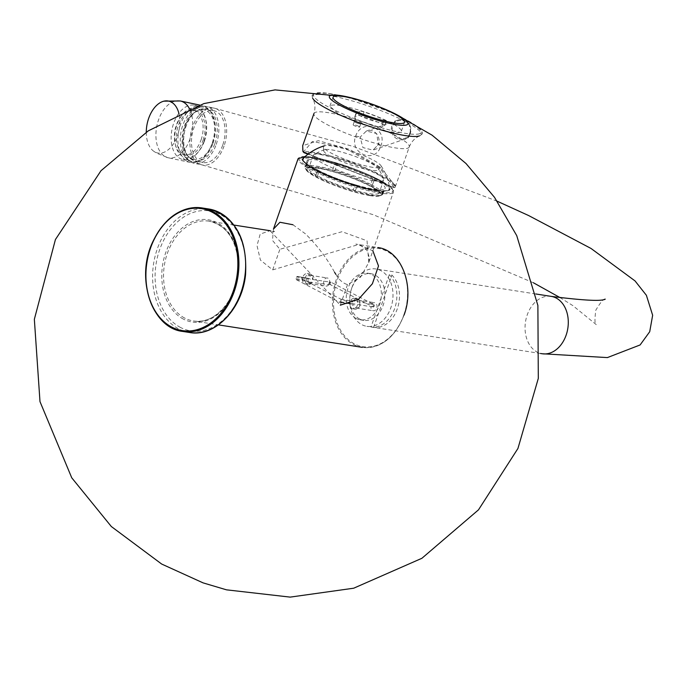 <?xml version="1.0" encoding="UTF-8"?>
<svg xmlns="http://www.w3.org/2000/svg" width="687" height="687" viewBox="0 0 687 687"><rect width="100%" height="100%" fill="white"/><g stroke="black" fill="none" stroke-linecap="round" stroke-linejoin="round"><path stroke-width="0.52" stroke-dasharray="3.44 2.58" d="M331.383 105.291A37.862 6.192 -160.7 0 1 371.925 114.54A37.862 6.192 -160.7 0 1 401.337 131.346A37.862 6.192 -160.7 0 1 400.512 132.144C397.687 133.381 390.104 132.376 377.79 129.13L377.3 128.993A37.862 6.192 -160.7 0 1 338.631 113.973L329.872 106.322L331.383 105.291M302.503 149.354L302.684 145.713L318.261 140.672L349.503 149.354L380.246 167.224L394.776 185.189L394.931 186.821L394.158 187.577L379.336 167.465L344.676 148.014L312.387 141.462L303.371 152.033L304.281 152.669A0.756 0.704 85.3 0 1 303.869 151.69L303.001 151.106L302.503 149.354M380.692 146.219L380.761 146.022C388.378 128.074 362.015 117.554 355.686 136.009L355.608 136.224C349.005 153.811 375.411 164.296 380.692 146.219L378.546 144.425L372.989 150.144L362.916 147.568L360.143 137.117L366.377 131.045L376.674 133.536L378.391 144.553C381.474 138.044 374.638 127.387 366.377 131.054L397.773 120.165A10.099 9.755 -109.1 0 0 394.158 136.67A10.099 9.755 -109.1 0 0 410.302 126.502A10.099 9.755 -109.1 0 0 397.773 120.165C412.595 114.866 413.454 140.131 404.394 139.246L372.989 150.135L378.391 144.553M303.001 151.106L304.281 152.669A49.747 8.132 19.3 0 1 359.524 166.546A49.747 8.132 19.3 0 1 394.158 187.577L304.281 152.669M395.119 187.13A0.756 0.747 37.6 0 1 395.008 187.336L395.334 186.735A50.503 8.253 19.3 0 0 358.708 165.301A50.503 8.253 19.3 0 0 303.869 151.69M394.999 187.345A0.756 0.747 37.6 0 1 394.158 187.577M356.785 121.891L362.229 123.136L359.061 121.101L353.539 120.096L356.785 121.891M358.717 126.305A3.409 0.558 19.3 0 0 357.206 125.627A3.409 0.558 19.3 0 0 353.161 124.794A3.409 0.558 19.3 0 0 356.192 126.442A3.409 0.558 19.3 0 0 359.593 127.043A3.409 0.558 19.3 0 0 358.717 126.305M356.682 122.964A3.409 0.558 19.3 0 0 360.649 123.875A3.409 0.558 19.3 0 0 360.727 123.797A3.409 0.558 19.3 0 0 358.339 122.389A3.409 0.558 19.3 0 0 354.294 121.547A3.409 0.558 19.3 0 0 354.303 121.651A3.409 0.558 19.3 0 0 356.682 122.964M371.839 125.36L358.769 120.277L371.839 125.36A14.436 2.362 19.3 0 0 381.543 126.889L384.565 125.833A4.964 0.816 19.3 0 0 384.72 125.721A4.964 0.816 19.3 0 0 382.547 124.201A36.531 5.968 19.3 0 0 362.521 116.421A4.964 0.816 19.3 0 0 358.193 115.588L355.17 116.635A14.436 2.362 19.3 0 0 354.732 116.996A14.436 2.362 19.3 0 0 358.769 120.277M364.067 111.99A5.049 0.824 19.3 0 0 359.67 111.139L356.639 112.187A14.521 2.37 19.3 0 0 356.201 112.548A14.521 2.37 19.3 0 0 367.751 119.091A14.521 2.37 19.3 0 0 383.166 122.492L386.197 121.444A5.049 0.824 19.3 0 0 386.343 121.324A5.049 0.824 19.3 0 0 384.136 119.787A36.617 5.985 19.3 0 0 364.067 111.99L362.521 116.421M370.628 184.356A41.203 6.733 19.3 0 0 334.981 170.505L332.697 169.844A41.203 6.733 19.3 0 0 306.651 165.773L305.852 165L306.041 165.988A41.203 6.733 19.3 0 0 305.071 166.915A41.203 6.733 19.3 0 0 305.251 168.117A41.203 6.733 19.3 0 0 315.642 175.76L317.317 176.636A41.203 6.733 19.3 0 0 352.963 190.479L355.248 191.141A41.203 6.733 19.3 0 0 381.294 195.211L381.903 195.005A41.203 6.733 19.3 0 0 381.955 194.979A41.203 6.733 19.3 0 0 382.848 194.146A41.203 6.733 19.3 0 0 372.302 185.232L370.628 184.356L372.869 178.577L374.449 179.376L372.302 185.232L374.449 179.376A41.426 6.767 -160.7 0 1 385.098 188.393A41.426 6.767 -160.7 0 1 384.127 189.26L383.552 189.457L381.294 195.211L381.903 195.005L384.127 189.26M332.697 169.844L334.758 163.978L336.896 164.605L334.981 170.505M336.896 164.605A41.426 6.767 -160.7 0 1 372.869 178.577M306.041 165.988L307.621 159.805L308.472 159.873L306.651 165.773M308.472 159.873A41.426 6.767 -160.7 0 1 334.758 163.978M317.592 169.938L315.642 175.76L317.592 169.938A41.426 6.767 -160.7 0 1 306.909 161.007A41.426 6.767 -160.7 0 1 307.905 160.071M317.317 176.636L319.163 170.754L317.583 169.947M355.248 191.141L357.266 185.344L355.127 184.726L352.963 190.479M355.127 184.726A41.426 6.767 -160.7 0 1 319.163 170.754M383.552 189.457A41.426 6.767 -160.7 0 1 357.266 185.344M369.408 195.22A38.635 6.312 -160.7 0 1 325.887 181.566A38.635 6.312 -160.7 0 1 307.939 168.135A38.635 6.312 -160.7 0 1 345.63 175.76A38.635 6.312 -160.7 0 1 379.842 193.313A38.635 6.312 -160.7 0 1 369.408 195.22M370.25 195.658A39.889 6.518 -160.7 0 1 331.065 183.987A39.889 6.518 -160.7 0 1 306.058 169.732A39.889 6.518 -160.7 0 1 332.628 171.406A39.889 6.518 -160.7 0 1 380.315 195.743A39.889 6.518 -160.7 0 1 370.25 195.658M373.393 180.672A37.244 6.089 -160.7 0 1 334.071 168.641A37.244 6.089 -160.7 0 1 313.324 155.339A37.244 6.089 -160.7 0 1 313.873 154.712A37.244 6.089 -160.7 0 1 350.482 161.917A37.244 6.089 -160.7 0 1 383.578 179.118A37.244 6.089 -160.7 0 1 383.621 179.96A37.244 6.089 -160.7 0 1 373.393 180.672M370.585 170.17A29.043 4.749 -160.7 0 1 340.821 161.17A29.043 4.749 -160.7 0 1 323.689 150.762A29.043 4.749 -160.7 0 1 324.693 149.689A29.043 4.749 -160.7 0 1 352.706 155.545A29.043 4.749 -160.7 0 1 378.254 168.444A29.043 4.749 -160.7 0 1 378.374 169.912A29.043 4.749 -160.7 0 1 370.585 170.17M372.775 167.353A30.563 4.998 -160.7 0 1 341.456 157.873A30.563 4.998 -160.7 0 1 323.422 146.924A30.563 4.998 -160.7 0 1 324.547 145.773A30.563 4.998 -160.7 0 1 353.968 151.956A30.563 4.998 -160.7 0 1 380.813 165.481A30.563 4.998 -160.7 0 1 380.976 167.078A30.563 4.998 -160.7 0 1 372.775 167.353M318.948 167.482A37.364 6.106 19.3 0 0 309.528 167.405A37.364 6.106 19.3 0 0 308.695 168.186A37.364 6.106 19.3 0 0 329.511 181.531A37.364 6.106 19.3 0 0 368.962 193.597A37.364 6.106 19.3 0 0 379.215 192.884A37.364 6.106 19.3 0 0 379.061 191.75A37.364 6.106 19.3 0 0 355.617 178.405A37.364 6.106 19.3 0 0 318.948 167.482M292.928 224.735L305.354 233.769C317.265 245.474 327.012 258.338 334.595 272.37M335.831 274.293C339.086 279.884 342.976 283.31 347.51 284.573L360.606 277.119L368.773 262.477L367.03 240.785L342.032 231.708L279.901 249.269L272.49 240.441L273.443 229.089L272.37 231.905L274.62 231.39L270.034 230.703L260.184 234.078L257.007 245.602L260.425 260.107L272.687 269.871L279.901 249.269M347.51 284.573L340.297 305.174L270.034 230.703M272.687 269.871L358.545 244.538L372.852 250.815M356.098 318.459A23.607 17.407 98.9 0 1 347.175 290.962A23.607 17.407 98.9 0 1 367.442 273.151A23.607 17.407 98.9 0 1 380.993 299.163A23.607 17.407 98.9 0 1 360.151 319.807A23.607 17.407 98.9 0 1 356.098 318.459M359.636 319.017A23.607 17.407 -81.1 0 0 363.689 320.357A23.607 17.407 -81.1 0 0 384.54 299.721A23.607 17.407 -81.1 0 0 370.98 273.701A23.607 17.407 -81.1 0 0 350.714 291.52A23.607 17.407 -81.1 0 0 359.636 319.017M341.121 300.15L339.747 302.349L296.226 279.626L295.968 278.656L297.213 276.414L340.864 299.18L341.121 300.15L352.517 302.04L352.259 301.069L350.868 300.348A5.298 3.907 98.9 0 1 354.569 298.321A5.298 3.907 98.9 0 1 357.618 304.169A5.298 3.907 98.9 0 1 352.938 308.807A5.298 3.907 98.9 0 1 349.855 303.233L351.383 304.006L352.517 302.04M350.868 300.348L371.796 304.169L373.084 305.457L372.749 306.428L371.615 306.814L349.855 303.233M374.389 305.672L373.307 307.055L330.37 284.641L330.112 283.671L331.074 282.245L374.132 304.702L374.389 305.672L373.084 305.457M308.18 278.896L307.922 281.344L309.313 282.074A5.298 3.907 98.9 0 1 305.603 284.092A5.298 3.907 98.9 0 1 302.563 278.252A5.298 3.907 98.9 0 1 307.244 273.615A5.298 3.907 98.9 0 1 310.326 279.18L308.807 278.407L308.18 278.896L296.578 276.895M309.313 282.074L328.833 284.573L329.485 281.996L310.326 279.18M328.833 284.573A4.096 3.014 98.9 0 1 326.016 286.058A4.096 3.014 98.9 0 1 325.312 285.826A4.096 3.014 98.9 0 1 323.766 281.06A4.096 3.014 98.9 0 1 327.278 277.969A4.096 3.014 98.9 0 1 329.666 282.177M311.855 282.434A5.298 3.907 98.9 0 1 308.137 284.487A5.298 3.907 98.9 0 1 305.088 278.647A5.298 3.907 98.9 0 1 309.768 274.01A5.298 3.907 98.9 0 1 312.851 279.609M311.486 282.065A4.096 3.014 98.9 0 1 308.807 283.37A4.096 3.014 98.9 0 1 306.454 278.853A4.096 3.014 98.9 0 1 310.069 275.281A4.096 3.014 98.9 0 1 312.473 279.248M330.438 282.726L329.116 282.503L329.485 281.996L331.194 282.288M371.796 304.169A4.096 3.014 98.9 0 1 374.613 302.684A4.096 3.014 98.9 0 1 376.965 307.192A4.096 3.014 98.9 0 1 373.35 310.764A4.096 3.014 98.9 0 1 372.646 310.533A4.096 3.014 98.9 0 1 370.963 306.565M353.376 300.769A5.298 3.907 98.9 0 1 357.103 298.716A5.298 3.907 98.9 0 1 360.143 304.564A5.298 3.907 98.9 0 1 355.462 309.202A5.298 3.907 98.9 0 1 352.388 303.594M354.715 301.292A4.096 3.014 98.9 0 1 357.403 299.987A4.096 3.014 98.9 0 1 359.748 304.504A4.096 3.014 98.9 0 1 356.132 308.077A4.096 3.014 98.9 0 1 353.728 304.118M186.821 161.067A29.043 17.776 -78.1 0 0 190.282 162.441A29.043 17.776 -78.1 0 0 213.683 137.701A29.043 17.776 -78.1 0 0 202.287 105.618A29.043 17.776 -78.1 0 0 179.608 127.421A29.043 17.776 -78.1 0 0 186.821 161.067M146.279 132.179A26.51 16.23 -78.1 0 0 153.399 151.003A26.51 16.23 -78.1 0 0 154.438 151.698A26.51 16.23 -78.1 0 0 173.639 143.609A26.51 16.23 -78.1 0 0 178.981 113.733M351.942 287.51A29.043 21.409 -81.1 0 0 366.901 326.351A29.043 21.409 -81.1 0 0 392.535 300.966A29.043 21.409 -81.1 0 0 375.866 268.969A29.043 21.409 -81.1 0 0 351.942 287.51M389.323 274.663A29.043 21.409 98.9 0 1 394.699 308.42A29.043 21.409 98.9 0 1 370.997 326.995L389.323 274.663L391.933 275.075A29.043 21.409 -81.1 0 1 397.309 308.824A29.043 21.409 -81.1 0 1 373.608 327.398L370.997 326.995M212.97 143.42A27.772 17.003 -78.1 0 0 203.618 107.189A27.772 17.003 -78.1 0 0 190.711 112.11A27.772 17.003 -78.1 0 0 182.321 151.818A27.772 17.003 -78.1 0 0 192.137 161.539A27.772 17.003 -78.1 0 0 212.97 143.42M203.833 141.488A27.772 17.003 -78.1 0 0 194.481 105.257A27.772 17.003 -78.1 0 0 172.102 128.916A27.772 17.003 -78.1 0 0 183 159.607A27.772 17.003 -78.1 0 0 203.833 141.488M201.085 139.847A22.723 13.912 -78.1 0 0 193.433 110.195A22.723 13.912 -78.1 0 0 175.125 129.56A22.723 13.912 -78.1 0 0 184.039 154.669A22.723 13.912 -78.1 0 0 201.085 139.847M203.043 140.26A22.723 13.912 -78.1 0 0 195.391 110.616A22.723 13.912 -78.1 0 0 177.083 129.972A22.723 13.912 -78.1 0 0 185.997 155.082A22.723 13.912 -78.1 0 0 203.043 140.26M204.417 141.084A25.247 15.457 -78.1 0 0 195.915 108.142A25.247 15.457 -78.1 0 0 175.563 129.654A25.247 15.457 -78.1 0 0 185.473 157.555A25.247 15.457 -78.1 0 0 204.417 141.084M212.489 142.784A25.247 15.457 -78.1 0 0 203.987 109.851A25.247 15.457 -78.1 0 0 183.644 131.354A25.247 15.457 -78.1 0 0 193.545 159.255A25.247 15.457 -78.1 0 0 212.489 142.784M222.682 145.206A26.51 16.23 101.9 0 1 202.794 162.501A26.51 16.23 101.9 0 1 193.871 127.919A26.51 16.23 101.9 0 1 213.751 110.624A26.51 16.23 101.9 0 1 222.682 145.206M373.608 327.398L391.933 275.075M419.628 133.725A57.09 9.335 -160.7 0 1 353.59 118.284A57.09 9.335 -160.7 0 1 315.333 93.209L315.333 93.209A57.09 9.335 -160.7 0 1 327.656 93.277A57.09 9.335 -160.7 0 1 327.682 93.277A57.09 9.335 -160.7 0 1 411.187 122.518A57.09 9.335 -160.7 0 1 411.204 122.535A57.09 9.335 -160.7 0 1 419.628 133.725M419.439 135.906A57.639 9.42 19.3 0 0 419.8 135.768A57.639 9.42 19.3 0 0 380.091 110.315A57.639 9.42 19.3 0 0 314.139 95.004A57.639 9.42 19.3 0 0 312.679 98.258C311.288 96.111 312.001 94.445 314.818 93.269L327.682 93.277M395.334 186.735L409.263 146.949C411.393 141.651 414.905 137.924 419.8 135.768L419.8 135.768C420.427 133.321 429.315 135.889 411.187 122.518M409.263 146.949A50.503 8.253 -160.7 0 1 407.735 148.177A50.503 8.253 -160.7 0 1 354.054 136.318A50.503 8.253 -160.7 0 1 313.942 113.57C315.582 108.099 315.17 102.998 312.688 98.258M313.968 113.484A50.503 8.253 -160.7 0 1 364.333 122.466A50.503 8.253 -160.7 0 1 409.297 146.863M308.308 153.948L393.788 187.431M355.686 136.009L360.194 136.979M409.89 132.917C406.472 144.313 388.413 137.297 392.844 126.296C396.262 114.901 414.321 121.917 409.89 132.917M359.67 111.139L358.193 115.588M356.639 112.187L355.17 116.635M383.166 122.492L381.543 126.889M386.197 121.444L384.565 125.833M384.136 119.787L382.547 124.201M376.983 190.033A45.909 7.505 -160.7 0 1 326.952 174.541A45.909 7.505 -160.7 0 1 303.259 158.293A45.909 7.505 -160.7 0 1 348.73 166.907A45.909 7.505 -160.7 0 1 389.632 188.547A45.909 7.505 -160.7 0 1 376.983 190.033M376.442 190.548A45.454 7.428 -160.7 0 1 304.53 162.613A45.454 7.428 -160.7 0 1 357.077 170.831A45.454 7.428 -160.7 0 1 376.442 190.548M379.215 179.857A49.747 8.132 19.3 0 0 300.571 157.014A49.747 8.132 19.3 0 0 358.253 187.122A49.747 8.132 19.3 0 0 379.215 179.857M189.475 332.482A62.5 46.081 98.9 0 1 178.749 328.927A62.5 46.081 98.9 0 1 155.116 256.148A62.5 46.081 98.9 0 1 208.779 208.994M379.473 180.638A50.503 8.253 19.3 0 0 328.73 161.428A50.503 8.253 19.3 0 0 298.106 158.68A50.503 8.253 19.3 0 0 312.061 170.101A50.503 8.253 19.3 0 0 362.805 189.311A50.503 8.253 19.3 0 0 393.428 192.059A50.503 8.253 19.3 0 0 379.473 180.638M180.509 327.467A60.731 44.775 98.9 0 1 175.005 224.271A60.731 44.775 98.9 0 1 245.414 261.034A60.731 44.775 98.9 0 1 180.509 327.467M183.429 319.12A51.765 38.163 98.9 0 1 178.74 231.158A51.765 38.163 98.9 0 1 238.758 262.494A51.765 38.163 98.9 0 1 183.429 319.12M184.683 318.072A50.503 37.235 98.9 0 1 165.584 259.265A50.503 37.235 98.9 0 1 208.951 221.154A50.503 37.235 98.9 0 1 234.954 288.703A50.503 37.235 98.9 0 1 193.348 320.949A50.503 37.235 98.9 0 1 184.683 318.072M403.844 315.101A50.503 37.235 -81.1 0 0 377.833 247.552A50.503 37.235 -81.1 0 0 333.247 291.7A50.503 37.235 -81.1 0 0 362.238 347.347A50.503 37.235 -81.1 0 0 403.844 315.101M403.844 314.912A49.747 36.677 -81.1 0 0 367.94 248.728A49.747 36.677 -81.1 0 0 339.842 328.953A49.747 36.677 -81.1 0 0 403.844 314.912M340.503 301.911L352.002 303.525M372.749 306.428L374.063 306.617M295.968 278.656L307.664 280.373M328.772 283.473L330.112 283.671M297.334 276.457L308.935 278.45M372.448 304.427L374.132 304.702M340.864 299.18L352.259 301.069M328.652 284.384L330.37 284.641M296.226 279.626L307.922 281.344M339.747 302.349L351.246 303.963M180.303 100.972A29.043 17.776 -78.1 0 0 157.624 122.775A29.043 17.776 -78.1 0 0 164.837 156.421A29.043 17.776 -78.1 0 0 168.298 157.795A29.043 17.776 -78.1 0 0 188.865 141.96A29.043 17.776 -78.1 0 0 189.621 109.018M551.154 296.372A29.043 21.409 -81.1 0 0 527.23 314.912A29.043 21.409 -81.1 0 0 542.189 353.753M224.048 146.03A29.043 17.776 101.9 0 1 202.27 164.974A29.043 17.776 101.9 0 1 190.883 132.883A29.043 17.776 101.9 0 1 214.275 108.151A29.043 17.776 101.9 0 1 224.048 146.03M216.242 144.382A29.043 17.776 -78.1 0 0 206.461 106.502A29.043 17.776 -78.1 0 0 183.068 131.234A29.043 17.776 -78.1 0 0 194.455 163.326A29.043 17.776 -78.1 0 0 216.242 144.382M214.868 143.557A26.51 16.23 -78.1 0 0 205.937 108.967A26.51 16.23 -78.1 0 0 184.58 131.552A26.51 16.23 -78.1 0 0 194.979 160.852A26.51 16.23 -78.1 0 0 214.868 143.557M333.058 97.211L329.863 106.322M404.531 122.234L401.337 131.346M347.184 96.841L393.72 113.14M391.616 112.127L411.204 122.535M349.46 97.365L327.656 93.277M303.869 152.617L302.958 151.629M394.029 187.645L395.008 187.336M393.668 187.499L307.965 154.214M359.593 127.043L360.727 123.797M353.161 124.794L354.294 121.547M360.649 123.875L362.229 123.136M354.303 121.651L353.53 120.096M354.732 116.996L356.201 112.548M384.72 125.721L386.343 121.324M305.071 166.915L306.909 161.007M382.848 194.146L385.098 188.393M382.547 194.687L384.411 189.526M305.852 165L307.621 159.805M324.693 149.689A47.223 47.223 0 0 0 313.873 154.712M383.578 179.118A47.223 47.223 0 0 0 378.254 168.444M376.528 190.574C386.987 191.51 391.358 190.831 389.632 188.547A51.01 51.01 0 0 0 380.813 165.481M378.374 169.912L380.976 167.078M323.689 150.762L323.422 146.924M313.324 155.339L308.695 168.186M383.621 179.96L379.215 192.884M309.528 167.405L307.939 168.135M379.061 191.75L379.842 193.313M380.315 195.743L381.955 194.979M306.058 169.732L305.251 168.117M305.208 156.481L339.953 164.064L379.318 179.891C400.495 192.394 391.324 190.067 393.428 192.059L368.447 263.404C369.812 260.45 369.383 256.32 367.15 250.995C364.677 246.058 354.355 243.456 356.055 244.143L377.833 247.552M234.044 225.078L208.951 221.154C226.246 225.233 236.053 239.179 238.355 263.009C240.785 294.646 216.122 325.818 193.348 320.949L218.44 324.874M404.05 315.084C394.853 337.884 380.916 348.635 362.238 347.347M370.98 273.701L367.442 273.151M363.689 320.357L360.151 319.807M308.807 283.37L326.016 286.058M310.069 275.281L327.278 277.969M305.603 284.092L308.137 284.487M307.244 273.615L309.768 274.01M356.132 308.077L373.35 310.764M357.403 299.987L374.613 302.684M352.938 308.807L355.462 309.202M354.569 298.321L357.103 298.716M331.074 282.245L329.434 281.962M351.383 304.006L339.885 302.392M308.807 278.415L297.213 276.414M202.287 105.618L199.719 105.077M190.282 162.441L168.298 157.795L156.739 153.261L153.399 151.003M535.886 293.984L375.866 268.969M540.532 353.496L366.901 326.351M497.182 201.214L353.599 146.58L214.275 108.151L206.461 106.502C201.188 105.36 195.941 107.232 190.711 112.11M605.256 299.12C603.873 298.321 600.73 302.005 595.818 310.163C594.564 319.61 594.719 324.453 596.299 324.685M596.264 324.633L572.949 305.681L560.206 297.694M533.395 282.761L373.23 214.688L202.27 164.974L194.455 163.326C189.174 162.235 185.129 158.396 182.321 151.818M203.618 107.189L194.481 105.257M192.137 161.539L183 159.607M195.391 110.616L193.433 110.195M185.997 155.082L184.039 154.669M203.987 109.851L195.915 108.142M193.545 159.255L185.473 157.555M213.751 110.624L205.937 108.967L199.719 109.319L197.324 110.306L191.424 115.03L185.791 124.295L182.819 142.226L184.15 149.431L186.598 154.695L189.475 158.053L194.979 160.852L202.794 162.501"/><path stroke-width="1.03" d="M334.208 96.283A37.862 6.192 -160.7 0 1 374.449 105.18A37.862 6.192 -160.7 0 1 404.531 122.234A37.862 6.192 -160.7 0 1 403.381 123.162A37.862 6.192 -160.7 0 1 363.131 114.265A37.862 6.192 -160.7 0 1 333.058 97.211A37.862 6.192 -160.7 0 1 334.208 96.283M330.627 95.399A41.615 6.801 19.3 0 0 358.511 113.673A41.615 6.801 19.3 0 0 406.652 124.931A41.615 6.801 19.3 0 0 391.616 112.127A41.615 6.801 19.3 0 0 349.46 97.365A41.615 6.801 19.3 0 0 330.627 95.399M334.595 272.37L335.831 274.293M305.208 156.481L298.106 158.68L273.443 229.089L279.944 222.262L292.928 224.735M372.852 250.815L378.503 265.981L372.38 283.774L358.511 299.292L340.297 305.174M178.981 113.733A26.51 16.23 -78.1 0 0 163.927 101.161A26.51 16.23 -78.1 0 0 146.279 132.179M312.688 98.258A57.639 9.42 19.3 0 0 362.934 124.089A57.639 9.42 19.3 0 0 419.439 135.906M302.958 151.629L302.684 145.713L313.942 113.561A50.503 8.253 -160.7 0 1 313.968 113.484M303.001 151.106L303.371 152.033M304.659 152.815L303.748 152.179L304.659 152.815M308.308 153.948L303.748 152.179M212.008 212.12A61.736 45.522 -81.1 0 0 146.022 279.661A61.736 45.522 -81.1 0 0 217.607 317.033A61.736 45.522 -81.1 0 0 212.008 212.12M212.764 211.493A62.5 46.081 -81.1 0 0 202.038 207.938A62.5 46.081 -81.1 0 0 148.375 255.092A62.5 46.081 -81.1 0 0 172.008 327.871A62.5 46.081 -81.1 0 0 182.733 331.435A62.5 46.081 -81.1 0 0 236.397 284.272A62.5 46.081 -81.1 0 0 212.764 211.493M208.779 208.994A62.5 46.081 98.9 0 1 244.649 277.857A62.5 46.081 98.9 0 1 189.475 332.482L182.733 331.435C152.093 328.214 135.416 278.948 152.368 242.657C164.296 217.736 180.853 206.16 202.038 207.938L208.779 208.994C235.203 216.542 247.466 238.441 245.551 274.688C242.262 308.91 215.091 337.377 189.475 332.482M189.621 109.018A29.043 17.776 -78.1 0 0 180.303 100.972L199.719 105.077M540.532 353.496L542.189 353.753A29.043 21.409 -81.1 0 0 567.823 328.369A29.043 21.409 -81.1 0 0 551.154 296.372L535.886 293.984M393.72 113.14L432.063 135.167L466.009 163.523L494.511 197.341L516.718 235.598L537.878 305.44L538.307 378.408L517.938 448.474L478.478 509.857L421.895 558.291L353.693 588.209L290.189 597.115L226.495 589.832L203.069 582.868L161.677 564.053L111.337 526.534L71.74 477.8L39.992 401.629L34.35 319.3L55.432 239.523L101.006 170.711L148.298 130.848L203.833 103.608L275.023 89.885L347.184 96.841M303.869 152.617L307.965 154.214M324.547 145.773A51.01 51.01 0 0 0 303.259 158.293C304.805 159.736 296.707 156.662 310.541 167.07C323.448 175.262 357.403 187.706 376.528 190.574M270.034 230.703L234.044 225.078M362.238 347.347L218.44 324.874M377.833 247.552C401.285 250.137 415.077 286.101 404.05 315.084M163.927 101.161L180.303 100.972M542.189 353.753L607.377 357.592L640.112 344.951L649.713 331.727L652.65 315.264L646.39 295.298L635.046 280.923L591.043 248.471L528.595 215.529L497.182 201.214M551.154 296.372C583.752 300.502 601.786 301.421 605.256 299.12M560.206 297.694L533.395 282.761"/></g></svg>
